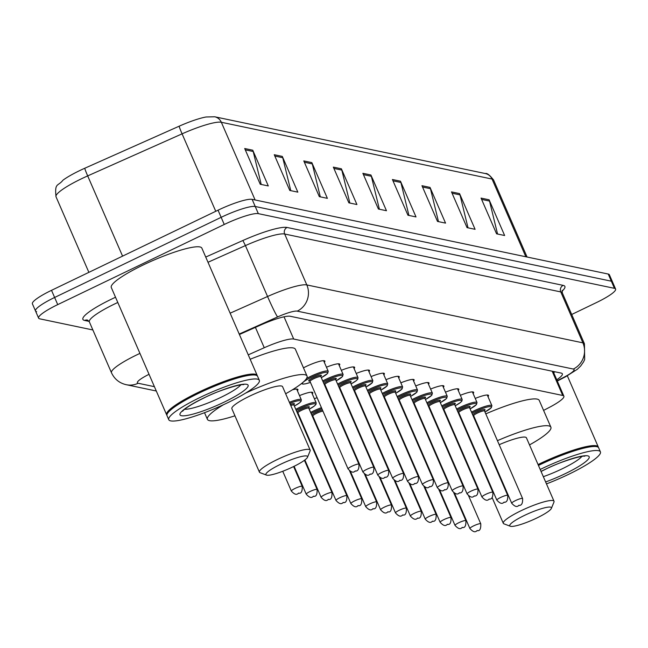 <?xml version="1.0" encoding="UTF-8"?>
<svg xmlns="http://www.w3.org/2000/svg" width="648" height="648" viewBox="0 0 648 648"><rect width="100%" height="100%" fill="white"/><g stroke="black" fill="none" stroke-linecap="round" stroke-linejoin="round"><path stroke-width="0.97" d="M303.466 367.837A15.803 2.608 -23.5 0 1 306.091 366.517A15.803 2.608 -23.5 0 1 324.875 361.122A15.803 2.608 -23.5 0 1 324.332 362.345M326.446 367.214A15.803 2.608 -23.5 0 1 339.755 364.241A15.803 2.608 -23.5 0 1 339.212 365.464M341.326 370.332A15.803 2.608 -23.5 0 1 354.634 367.359A15.803 2.608 -23.5 0 1 354.091 368.582M356.206 373.459A15.803 2.608 -23.5 0 1 369.514 370.478A15.803 2.608 -23.5 0 1 368.971 371.709M371.085 376.577A15.803 2.608 -23.5 0 1 384.394 373.604A15.803 2.608 -23.5 0 1 383.843 374.828M385.965 379.696A15.803 2.608 -23.5 0 1 399.265 376.723A15.803 2.608 -23.5 0 1 398.723 377.946M400.845 382.822A15.803 2.608 -23.5 0 1 414.145 379.841A15.803 2.608 -23.5 0 1 413.602 381.073M415.724 385.941A15.803 2.608 -23.5 0 1 429.025 382.968A15.803 2.608 -23.5 0 1 428.482 384.191M430.596 389.059A15.803 2.608 -23.5 0 1 443.904 386.087A15.803 2.608 -23.5 0 1 443.362 387.31M445.476 392.178A15.803 2.608 -23.5 0 1 458.784 389.205A15.803 2.608 -23.5 0 1 458.241 390.428M460.355 395.304A15.803 2.608 -23.5 0 1 473.664 392.324A15.803 2.608 -23.5 0 1 473.121 393.555M475.235 398.423A15.803 2.608 -23.5 0 1 488.543 395.45A15.803 2.608 -23.5 0 1 487.993 396.673M299.506 395.604A15.803 2.608 -23.5 0 1 312.806 392.631A15.803 2.608 -23.5 0 1 312.263 393.854M314.385 398.723A15.803 2.608 -23.5 0 1 317.083 397.686M331.444 400.991A15.803 2.608 -23.5 0 1 331.962 400.804M346.324 404.117A15.803 2.608 -23.5 0 1 346.842 403.923M292.434 389.796A15.803 2.608 -23.5 0 1 297.926 389.513A15.803 2.608 -23.5 0 1 297.383 390.736M361.203 407.236A15.803 2.608 -23.5 0 1 361.722 407.041M376.083 410.354A15.803 2.608 -23.5 0 1 376.601 410.168M390.963 413.481A15.803 2.608 -23.5 0 1 391.473 413.286M405.842 416.599A15.803 2.608 -23.5 0 1 406.353 416.405M420.714 419.718A15.803 2.608 -23.5 0 1 421.232 419.531M435.594 422.836A15.803 2.608 -23.5 0 1 436.112 422.65M543.583 410.395L549.164 407.487A29.63 4.892 156.5 0 0 563.882 396.187A29.63 4.892 156.5 0 0 562.731 395.474L293.698 339.042A29.63 4.892 156.5 0 0 264.254 347.733L248.257 354.853M302.503 424.805L303.167 424.942M317.382 427.923L318.046 428.061M92.875 329.97L39.763 318.832A29.63 4.892 -23.5 0 1 38.613 318.119A29.63 4.892 -23.5 0 1 57.729 304.617L224.257 224.475A29.63 4.892 -23.5 0 1 258.333 213.646L614.45 288.336A29.63 4.892 -23.5 0 1 615.6 289.049A29.63 4.892 -23.5 0 1 596.484 302.551L571.698 314.483M36.653 311.688A29.63 4.892 -23.5 0 1 35.51 310.975L32.4 303.831A29.63 4.892 -23.5 0 1 51.516 290.328L218.044 210.187L221.146 217.331A29.63 4.892 -23.5 0 1 255.223 206.493L611.348 281.192A29.63 4.892 -23.5 0 1 612.49 281.904A29.63 4.892 -23.5 0 0 611.348 281.192L255.223 206.493A29.63 4.892 -23.5 0 0 221.146 217.331L54.618 297.473L221.146 217.331L224.257 224.475M35.51 310.975A29.63 4.892 -23.5 0 1 54.618 297.473A29.63 4.892 -23.5 0 0 35.51 310.975L38.613 318.119M556.754 379.801A29.63 4.892 156.5 0 0 562.359 373.815A29.63 4.892 156.5 0 0 561.209 373.102L290.272 316.273A29.63 4.892 156.5 0 0 260.836 324.956L239.404 334.506M554.907 371.782A29.63 4.892 -23.5 0 1 553.651 372.657M255.118 199.981L221.333 122.269A39.504 6.521 156.5 0 0 182.08 133.844L87.683 175.9A39.504 6.521 156.5 0 0 81.494 178.767A39.504 6.521 156.5 0 0 56.012 196.765C54.529 182.363 57.939 186.616 62.961 180.209A32.392 5.346 -23.5 0 1 79.704 170.594A32.392 5.346 -23.5 0 1 84.775 168.245L179.172 126.19A32.392 5.346 -23.5 0 1 206.015 116.996L214.682 116.778L485.401 173.559A9.874 9.485 101.8 0 1 492.043 179.051L221.333 122.269A9.874 9.485 -78.2 0 0 214.682 116.778M218.044 210.187A29.63 4.892 -23.5 0 1 252.121 199.349L608.237 274.047A29.63 4.892 -23.5 0 1 609.387 274.76L615.6 289.049M430.013 187.394L445.549 223.123L437.497 221.43L421.961 185.701L430.013 187.394A7.898 7.59 -78.2 0 1 430.45 188.681L422.528 187.021M459.554 193.59L475.089 229.319L467.038 227.626L451.502 191.897L459.554 193.59A7.898 7.59 -78.2 0 1 459.991 194.878L452.077 193.217M489.102 199.787L504.638 235.516L496.579 233.823L481.043 198.094L489.102 199.787A7.898 7.59 -78.2 0 1 489.532 201.074L481.618 199.414M341.391 168.804L356.927 204.533L348.867 202.84L333.331 167.111L341.391 168.804A7.898 7.59 -78.2 0 1 341.82 170.092L333.906 168.431M311.842 162.608L327.378 198.337L319.326 196.644L303.791 160.915L311.842 162.608A7.898 7.59 -78.2 0 1 312.279 163.895L304.366 162.235M282.301 156.411L297.837 192.14L289.786 190.447L274.25 154.718L282.301 156.411A7.898 7.59 -78.2 0 1 282.739 157.699L274.825 156.038M252.761 150.214L268.296 185.944L260.237 184.251L244.701 148.522L252.761 150.214A7.898 7.59 -78.2 0 1 253.198 151.502L245.276 149.842M400.472 181.197L416.008 216.926L407.948 215.233L392.413 179.504L400.472 181.197A7.898 7.59 -78.2 0 1 400.91 182.485L392.988 180.824M370.931 175.001L386.467 210.73L378.408 209.037L362.872 173.308L370.931 175.001A7.898 7.59 -78.2 0 1 371.361 176.288L363.447 174.628M379.388 209.239L371.361 176.288M408.929 215.436L400.91 182.485M261.217 184.453L253.198 151.502M290.766 190.65L282.739 157.699M320.306 196.846L312.279 163.895M349.847 203.043L341.82 170.092M497.559 234.025L489.532 201.074M468.018 227.829L459.991 194.878M438.477 221.632L430.45 188.681M166.909 415.198A49.378 8.149 -23.5 0 1 166.633 414.785A49.378 8.149 -23.5 0 1 198.482 392.283A49.378 8.149 -23.5 0 1 257.191 375.411A49.378 8.149 -23.5 0 1 257.305 375.889M166.633 414.785L111.286 287.501A49.378 8.149 -23.5 0 1 143.143 265A49.378 8.149 -23.5 0 1 201.852 248.127L257.191 375.411M168.763 419.702L167.022 415.684A49.378 8.149 -23.5 0 1 167.111 414.153L167.37 413.521A48.884 8.068 -23.5 0 1 198.815 392.753A48.884 8.068 -23.5 0 1 255.766 375.087L256.397 375.33A49.378 8.149 -23.5 0 1 257.58 376.302L259.33 380.319A49.378 8.149 -23.5 0 1 227.48 402.829A49.378 8.149 -23.5 0 1 168.763 419.702A49.378 8.149 -23.5 0 1 200.621 397.192A49.378 8.149 -23.5 0 1 259.33 380.319M167.111 414.153A49.378 8.149 -23.5 0 1 198.871 393.174A49.378 8.149 -23.5 0 1 256.397 375.33M292.912 466.884A22.712 3.75 -23.5 0 1 266.45 475.089A22.712 3.75 -23.5 0 1 280.56 464.292A22.712 3.75 -23.5 0 1 307.525 457.229A22.712 3.75 -23.5 0 1 292.912 466.884M266.45 475.089L260.099 472.692A27.653 4.56 -23.5 0 1 259.435 472.149A27.653 4.56 -23.5 0 1 277.279 459.545A27.653 4.56 -23.5 0 1 310.157 450.093A27.653 4.56 -23.5 0 1 310.1 450.951L307.525 457.229M310.157 450.093L282.577 386.678A27.653 4.56 156.5 0 0 249.699 396.122A27.653 4.56 156.5 0 0 231.863 408.726L259.435 472.149M234.941 415.805A54.319 8.967 -23.5 0 1 207.409 419.361A54.319 8.967 -23.5 0 1 223.479 404.716M245.584 393.117A54.319 8.967 -23.5 0 1 307.031 376.043A54.319 8.967 -23.5 0 1 285.655 393.749M250.169 359.259A54.319 8.967 -23.5 0 1 295.383 349.248L307.031 376.043M536.771 518.035A22.712 3.75 -23.5 0 1 510.308 526.241A22.712 3.75 -23.5 0 1 524.418 515.444A22.712 3.75 -23.5 0 1 551.383 508.38A22.712 3.75 -23.5 0 1 536.771 518.035M510.308 526.241L503.958 523.843A27.653 4.56 -23.5 0 1 503.294 523.292A27.653 4.56 -23.5 0 1 521.138 510.689A27.653 4.56 -23.5 0 1 554.016 501.244A27.653 4.56 -23.5 0 1 553.959 502.103L551.383 508.38M488.495 449.834A27.653 4.56 156.5 0 0 488.009 450.093M477.9 456.565A27.653 4.56 156.5 0 0 477.471 456.945M470.027 469.557A54.319 8.967 -23.5 0 1 469.492 469.695M464.292 457.739A54.319 8.967 -23.5 0 1 464.762 457.439M475.089 451.462A54.319 8.967 -23.5 0 1 475.567 451.202M486.154 445.824A54.319 8.967 -23.5 0 1 486.308 445.751A54.319 8.967 -23.5 0 1 486.648 445.589M452.636 430.944A54.319 8.967 -23.5 0 1 453.114 430.645M463.433 424.667A54.319 8.967 -23.5 0 1 463.919 424.408M474.506 419.029A54.319 8.967 -23.5 0 1 474.66 418.956A54.319 8.967 -23.5 0 1 475 418.794M554.016 501.244L526.435 437.829A27.653 4.56 156.5 0 0 499.187 444.698M497.429 440.664A54.319 8.967 -23.5 0 1 550.889 427.194A54.319 8.967 -23.5 0 1 529.513 444.901M485.781 413.87A54.319 8.967 -23.5 0 1 539.241 400.399L550.889 427.194M538.059 464.551A49.378 8.149 -23.5 0 1 539.565 463.822A49.378 8.149 -23.5 0 1 598.274 446.95A49.378 8.149 -23.5 0 1 598.388 447.436M538.285 465.078A48.884 8.068 -23.5 0 1 539.889 464.3A48.884 8.068 -23.5 0 1 596.84 446.634L597.48 446.869A49.378 8.149 -23.5 0 1 598.663 447.841L600.413 451.867A49.378 8.149 -23.5 0 1 568.555 474.368A49.378 8.149 -23.5 0 1 546.466 483.894M538.447 465.442A49.378 8.149 -23.5 0 1 539.954 464.713A49.378 8.149 -23.5 0 1 597.48 446.869M540.197 469.468A49.378 8.149 -23.5 0 1 541.696 468.739A49.378 8.149 -23.5 0 1 600.413 451.867M255.409 327.378L264.254 347.733M284.026 316.815L293.698 339.042M552.177 371.207L562.731 395.474M149.032 374.309A19.748 3.256 156.5 0 0 138.137 383.252L154.402 386.67M138.137 383.252A19.748 18.97 -78.2 0 1 126.32 384.718C119.467 383.171 114.526 379.193 111.497 372.794A39.504 6.521 -23.5 0 1 136.979 354.788A39.504 6.521 -23.5 0 1 139.936 353.395M89.1 321.384L84.613 320.444A4.941 4.747 101.8 0 1 87.553 320.08L89.359 321.878A39.504 6.521 156.5 0 1 114.842 303.872A39.504 6.521 156.5 0 1 117.798 302.478M84.613 320.444A44.437 7.339 -23.5 0 1 111.553 299.125A44.437 7.339 -23.5 0 1 115.53 297.254M205.732 257.054L242.911 240.489A44.437 7.339 -23.5 0 1 287.072 227.464L563.161 285.371A44.437 7.339 -23.5 0 1 562.002 291.219M258.333 213.646L252.121 199.349M57.729 304.617L51.516 290.328M614.45 288.336L608.237 274.047M230.137 313.178L267.559 296.509L245.422 245.592L208 262.27M557.175 380.765L564.287 377.063A19.748 3.256 156.5 0 0 573.326 369.052L297.23 311.137A19.748 3.256 156.5 0 0 277.611 316.929A19.748 1.053 -114 0 1 267.559 296.509A39.504 6.521 -23.5 0 1 306.812 284.926L284.675 234.017A39.504 6.521 156.5 0 0 245.422 245.592L242.911 240.489M297.23 311.137A19.748 18.97 -78.2 0 0 306.812 284.926L582.908 342.841L560.771 291.924L284.675 234.017A4.941 4.747 101.8 0 1 287.072 227.464M573.326 369.052A19.748 18.97 -78.2 0 0 582.908 342.841A39.504 6.521 -23.5 0 1 584.439 343.788L562.302 292.872A39.504 6.521 156.5 0 0 560.771 291.924A4.941 4.747 101.8 0 1 563.161 285.371M277.611 316.929L239.209 334.036M557.304 381.056L565.647 376.715A19.748 7.646 -117.5 0 1 564.287 377.063M84.775 168.245A9.874 0.527 -114 0 0 87.683 175.9L122.569 256.13M485.401 173.559C486.988 172.943 489.718 175.082 493.574 179.998A39.504 6.521 156.5 0 0 492.043 179.051L525.836 256.762M215.752 211.289L182.08 133.844A9.874 0.527 -114 0 1 179.172 126.19M240.854 384.831A32.198 5.314 -23.5 0 1 220.863 397.378A32.198 5.314 -23.5 0 1 184.664 409.261M224.151 402.133A37.139 6.132 -23.5 0 1 181.432 415.708A37.139 6.132 -23.5 0 1 203.95 397.888A37.139 6.132 -23.5 0 1 246.669 384.313A37.139 6.132 -23.5 0 1 224.151 402.133M581.936 456.37A32.198 5.314 -23.5 0 1 561.946 468.925A32.198 5.314 -23.5 0 1 543.332 476.685M541.04 471.412A37.139 6.132 -23.5 0 1 545.025 469.435A37.139 6.132 -23.5 0 1 587.744 455.852A37.139 6.132 -23.5 0 1 565.226 473.672A37.139 6.132 -23.5 0 1 545.624 481.958M295.18 488.373A5.929 0.98 -23.5 0 1 302.227 486.356C302.414 491.119 301.401 493.411 299.206 493.217C298.08 492.375 297.084 497.38 291.357 491.079A5.929 0.98 -23.5 0 1 295.18 488.373M299.003 493.241L298.469 493.128L299.003 493.241M310.06 491.5A5.929 0.98 -23.5 0 1 317.107 489.475C317.285 494.238 316.281 496.53 314.078 496.344C312.952 495.501 311.955 500.499 306.237 494.197A5.929 0.98 -23.5 0 1 310.06 491.5M313.883 496.36L313.34 496.247L313.883 496.36M289.373 402.295A14.815 2.446 -23.5 0 1 301.296 399.727L301.126 401.234L299.611 402.805L294.362 406.069A13.827 2.284 156.5 0 0 300.583 400.804A13.827 2.284 156.5 0 0 289.826 403.34M324.94 494.618A5.929 0.98 -23.5 0 1 331.987 492.593C332.165 497.356 331.16 499.649 328.957 499.462C327.831 498.62 326.835 503.618 321.116 497.316A5.929 0.98 -23.5 0 1 324.94 494.618M328.763 499.478L328.22 499.365L328.763 499.478M331.987 492.593L293.925 405.057A5.929 0.98 156.5 0 0 290.766 405.494M290.304 404.441A6.909 1.142 -23.5 0 1 293.52 404.895M295.772 409.317A14.815 2.446 -23.5 0 1 298.558 407.908A14.815 2.446 -23.5 0 1 316.175 402.845L316.005 404.352L314.483 405.923L309.242 409.196M309.234 409.18A13.827 2.284 156.5 0 0 314.653 403.753A13.827 2.284 156.5 0 0 299.222 408.864A13.827 2.284 156.5 0 0 296.233 410.378M298.088 412.501A6.909 1.142 -23.5 0 1 297.197 412.598M296.881 411.861A6.909 1.142 -23.5 0 1 301.101 409.253A6.909 1.142 -23.5 0 1 307.994 406.774A6.909 1.142 -23.5 0 1 308.399 408.013M297.934 412.906L335.996 500.442A5.929 0.98 -23.5 0 1 339.819 497.737A5.929 0.98 -23.5 0 1 346.858 495.712L308.796 408.183A5.929 0.98 156.5 0 0 301.757 410.2A5.929 0.98 156.5 0 0 297.934 412.906L297.497 412.501L298.129 412.452M343.634 502.597L343.1 502.484L343.634 502.597M297.845 414.08A13.827 2.284 156.5 0 0 298.364 413.902L297.853 414.096M310.651 412.444A14.815 2.446 -23.5 0 1 313.438 411.035A14.815 2.446 -23.5 0 1 321.424 407.665M321.886 408.718A13.827 2.284 156.5 0 0 314.094 411.982A13.827 2.284 156.5 0 0 311.113 413.505M312.968 415.619A6.909 1.142 -23.5 0 1 312.077 415.716M311.761 414.987A6.909 1.142 -23.5 0 1 315.973 412.379A6.909 1.142 -23.5 0 1 322.429 409.981M322.939 411.148A5.929 0.98 156.5 0 0 316.637 413.327A5.929 0.98 156.5 0 0 312.814 416.024L312.377 415.619L313.008 415.57M354.699 500.864A5.929 0.98 -23.5 0 1 361.738 498.839C361.924 503.601 360.92 505.894 358.717 505.707C357.591 504.865 356.594 509.863 350.876 503.561A5.929 0.98 -23.5 0 1 354.699 500.864M358.514 505.724L357.98 505.61L358.514 505.724M312.725 417.199A13.827 2.284 156.5 0 0 313.243 417.02M335.786 410.978A14.815 2.446 -23.5 0 1 336.304 410.791M336.766 411.845A13.827 2.284 156.5 0 0 336.247 412.031M369.571 503.982A5.929 0.98 -23.5 0 1 376.618 501.957C376.804 506.72 375.791 509.012 373.596 508.826C372.47 507.983 371.474 512.981 365.747 506.679A5.929 0.98 -23.5 0 1 369.571 503.982M373.394 508.842L372.859 508.729L373.394 508.842M337.819 414.266A5.929 0.98 156.5 0 0 337.252 414.356M336.766 413.238A6.909 1.142 -23.5 0 1 337.308 413.1M350.665 414.096A14.815 2.446 -23.5 0 1 351.184 413.91M351.637 414.963A13.827 2.284 156.5 0 0 351.119 415.149M384.45 507.101A5.929 0.98 -23.5 0 1 391.497 505.075C391.684 509.846 390.671 512.131 388.476 511.944C387.35 511.102 386.354 516.1 380.627 509.806A5.929 0.98 -23.5 0 1 384.45 507.101M388.274 511.961L387.739 511.847L388.274 511.961M352.698 417.393A5.929 0.98 156.5 0 0 352.131 417.474M351.645 416.356A6.909 1.142 -23.5 0 1 352.188 416.227M365.545 417.215A14.815 2.446 -23.5 0 1 366.063 417.029M366.517 418.082A13.827 2.284 156.5 0 0 365.999 418.268M399.33 510.219A5.929 0.98 -23.5 0 1 406.377 508.202C406.563 512.965 405.551 515.257 403.356 515.063C402.23 514.22 401.234 519.226 395.507 512.924A5.929 0.98 -23.5 0 1 399.33 510.219M403.153 515.087L402.619 514.974L403.153 515.087M367.578 420.512A5.929 0.98 156.5 0 0 367.011 420.593M366.525 419.475A6.909 1.142 -23.5 0 1 367.068 419.345M380.425 420.341A14.815 2.446 -23.5 0 1 380.943 420.147M381.397 421.208A13.827 2.284 156.5 0 0 380.878 421.394M414.21 513.346A5.929 0.98 -23.5 0 1 421.257 511.321C421.435 516.083 420.43 518.376 418.227 518.189C417.101 517.347 416.105 522.345 410.387 516.043A5.929 0.98 -23.5 0 1 414.21 513.346M418.033 518.206L417.49 518.092L418.033 518.206M382.45 423.63A5.929 0.98 156.5 0 0 381.891 423.711M381.405 422.593A6.909 1.142 -23.5 0 1 381.947 422.464M395.304 423.46A14.815 2.446 -23.5 0 1 395.815 423.274M396.276 424.327A13.827 2.284 156.5 0 0 395.758 424.513M429.089 516.464A5.929 0.98 -23.5 0 1 436.136 514.439C436.315 519.202 435.31 521.494 433.107 521.308C431.981 520.466 430.985 525.463 425.266 519.161A5.929 0.98 -23.5 0 1 429.089 516.464M432.913 521.324L432.37 521.211L432.913 521.324M397.329 426.749A5.929 0.98 156.5 0 0 396.77 426.838M396.284 425.72A6.909 1.142 -23.5 0 1 396.827 425.59M410.176 426.578A14.815 2.446 -23.5 0 1 410.694 426.392M411.156 427.445A13.827 2.284 156.5 0 0 410.638 427.631M443.969 519.583A5.929 0.98 -23.5 0 1 451.008 517.558C451.194 522.329 450.19 524.613 447.987 524.426C446.861 523.584 445.865 528.59 440.146 522.288A5.929 0.98 -23.5 0 1 443.969 519.583M447.792 524.443L447.25 524.329L447.792 524.443M412.209 429.875A5.929 0.98 156.5 0 0 411.65 429.956M411.164 428.838A6.909 1.142 -23.5 0 1 411.707 428.709M425.056 429.705A14.815 2.446 -23.5 0 1 425.574 429.511M426.036 430.564A13.827 2.284 156.5 0 0 425.517 430.75M458.849 522.709A5.929 0.98 -23.5 0 1 465.888 520.684C466.074 525.447 465.07 527.739 462.866 527.553C461.74 526.711 460.744 531.708 455.026 525.407A5.929 0.98 -23.5 0 1 458.849 522.709M462.664 527.569L462.129 527.456L462.664 527.569M427.089 432.994A5.929 0.98 156.5 0 0 426.522 433.075M426.036 431.957A6.909 1.142 -23.5 0 1 426.578 431.827M439.935 432.824A14.815 2.446 -23.5 0 1 440.454 432.637M440.915 433.69A13.827 2.284 156.5 0 0 440.397 433.877M473.72 525.828A5.929 0.98 -23.5 0 1 480.767 523.803C480.954 528.566 479.941 530.858 477.746 530.672C476.62 529.829 475.624 534.827 469.897 528.525A5.929 0.98 -23.5 0 1 473.72 525.828M477.544 530.688L477.009 530.574L477.544 530.688M441.968 436.112A5.929 0.98 156.5 0 0 441.401 436.201M440.915 435.083A6.909 1.142 -23.5 0 1 441.458 434.946M306.496 378.554A14.815 2.446 -23.5 0 1 310.627 376.399A14.815 2.446 -23.5 0 1 328.244 371.336L323.611 360.677M321.303 377.663A13.827 2.284 156.5 0 0 326.722 372.244A13.827 2.284 156.5 0 0 311.283 377.347A13.827 2.284 156.5 0 0 302.341 383.397A13.827 2.284 156.5 0 0 310.433 382.393L305.548 383.819L303.029 384.126L301.425 383.64M310.157 380.992A6.909 1.142 -23.5 0 1 313.17 377.744A6.909 1.142 -23.5 0 1 320.063 375.265A6.909 1.142 -23.5 0 1 320.468 376.504M320.404 376.504L320.865 376.075L320.865 376.666A5.929 0.98 156.5 0 0 313.826 378.691A5.929 0.98 156.5 0 0 310.003 381.397L309.566 380.984L310.198 380.943M358.927 464.203C359.162 468.593 358.15 470.885 355.906 471.072C354.78 470.229 353.784 475.227 348.065 468.925A5.929 0.98 -23.5 0 1 351.888 466.228A5.929 0.98 -23.5 0 1 358.927 464.203L320.865 376.666M355.169 470.975L355.703 471.088L355.169 470.975M322.72 380.927A14.815 2.446 -23.5 0 1 325.507 379.517A14.815 2.446 -23.5 0 1 343.124 374.455L338.491 363.803M336.182 380.789A13.827 2.284 156.5 0 0 341.593 375.362A13.827 2.284 156.5 0 0 326.163 380.473A13.827 2.284 156.5 0 0 323.182 381.988M324.794 385.69A13.827 2.284 156.5 0 0 325.312 385.511M323.83 383.47A6.909 1.142 -23.5 0 1 328.042 380.862A6.909 1.142 -23.5 0 1 334.943 378.383A6.909 1.142 -23.5 0 1 335.348 379.631M335.275 379.623L335.745 379.193L335.745 379.793A5.929 0.98 156.5 0 0 328.706 381.818A5.929 0.98 156.5 0 0 324.883 384.515L324.446 384.11L325.077 384.062M373.807 467.321C374.042 471.72 373.029 474.004 370.786 474.19C369.66 473.348 368.663 478.354 362.945 472.052A5.929 0.98 -23.5 0 1 366.76 469.346A5.929 0.98 -23.5 0 1 373.807 467.321L335.745 379.793M370.049 474.101L370.583 474.206L370.049 474.101M325.037 384.11A6.909 1.142 -23.5 0 1 324.146 384.207M337.6 384.053A14.815 2.446 -23.5 0 1 340.386 382.644A14.815 2.446 -23.5 0 1 358.004 377.582L353.363 366.922M351.062 383.908A13.827 2.284 156.5 0 0 356.473 378.489A13.827 2.284 156.5 0 0 341.042 383.592A13.827 2.284 156.5 0 0 338.062 385.115M339.674 388.808A13.827 2.284 156.5 0 0 340.192 388.63L339.674 388.824M338.71 386.597A6.909 1.142 -23.5 0 1 342.922 383.989A6.909 1.142 -23.5 0 1 349.823 381.51A6.909 1.142 -23.5 0 1 350.22 382.749M350.155 382.749L350.625 382.312L350.625 382.911A5.929 0.98 156.5 0 0 343.578 384.936A5.929 0.98 156.5 0 0 339.755 387.634L339.325 387.229L339.957 387.18M388.687 470.448C388.921 474.838 387.909 477.122 385.665 477.317C384.539 476.474 383.543 481.472 377.816 475.17A5.929 0.98 -23.5 0 1 381.64 472.473A5.929 0.98 -23.5 0 1 388.687 470.448L350.625 382.911M384.928 477.22L385.463 477.333L384.928 477.22M339.916 387.229A6.909 1.142 -23.5 0 1 339.026 387.326M352.48 387.172A14.815 2.446 -23.5 0 1 355.266 385.763A14.815 2.446 -23.5 0 1 372.875 380.7L368.242 370.04M365.942 387.026A13.827 2.284 156.5 0 0 371.353 381.607A13.827 2.284 156.5 0 0 355.922 386.71A13.827 2.284 156.5 0 0 352.941 388.233M354.545 391.935A13.827 2.284 156.5 0 0 355.072 391.757L354.553 391.951M353.581 389.715A6.909 1.142 -23.5 0 1 357.801 387.107A6.909 1.142 -23.5 0 1 364.703 384.629A6.909 1.142 -23.5 0 1 365.099 385.868M365.035 385.868L365.504 385.43L365.504 386.03A5.929 0.98 156.5 0 0 358.457 388.055A5.929 0.98 156.5 0 0 354.634 390.76L354.205 390.347L354.837 390.299M403.566 473.567C403.793 477.957 402.789 480.249 400.545 480.435C399.419 479.593 398.423 484.591 392.696 478.289A5.929 0.98 -23.5 0 1 396.519 475.591A5.929 0.98 -23.5 0 1 403.566 473.567L365.504 386.03M399.808 480.338L400.343 480.452L399.808 480.338M354.796 390.347A6.909 1.142 -23.5 0 1 353.905 390.452M367.359 390.29A14.815 2.446 -23.5 0 1 370.146 388.881A14.815 2.446 -23.5 0 1 387.755 383.819L383.122 373.167M380.813 390.153A13.827 2.284 156.5 0 0 386.232 384.726A13.827 2.284 156.5 0 0 370.802 389.829A13.827 2.284 156.5 0 0 367.821 391.351M369.425 395.053A13.827 2.284 156.5 0 0 369.951 394.875L369.433 395.069M368.461 392.834A6.909 1.142 -23.5 0 1 372.681 390.226A6.909 1.142 -23.5 0 1 379.582 387.747A6.909 1.142 -23.5 0 1 379.979 388.986M379.914 388.986L380.384 388.557L380.384 389.148A5.929 0.98 156.5 0 0 373.337 391.173A5.929 0.98 156.5 0 0 369.514 393.879L369.077 393.466L369.716 393.425M418.446 476.685C418.673 481.075 417.668 483.368 415.417 483.554C414.299 482.711 413.303 487.709 407.576 481.415A5.929 0.98 -23.5 0 1 411.399 478.71A5.929 0.98 -23.5 0 1 418.446 476.685L380.384 389.148M414.688 483.457L415.222 483.57L414.688 483.457M369.668 393.474A6.909 1.142 -23.5 0 1 368.785 393.571M382.239 393.417A14.815 2.446 -23.5 0 1 385.025 392.008A14.815 2.446 -23.5 0 1 402.635 386.945L398.002 376.286M395.693 393.271A13.827 2.284 156.5 0 0 401.112 387.844A13.827 2.284 156.5 0 0 385.682 392.955A13.827 2.284 156.5 0 0 382.701 394.478M384.305 398.172A13.827 2.284 156.5 0 0 384.831 397.994L384.313 398.188M383.341 395.96A6.909 1.142 -23.5 0 1 387.561 393.344A6.909 1.142 -23.5 0 1 394.462 390.866A6.909 1.142 -23.5 0 1 394.859 392.113M394.794 392.105L395.264 391.676L395.264 392.275A5.929 0.98 156.5 0 0 388.217 394.3A5.929 0.98 156.5 0 0 384.394 396.997L383.956 396.592L384.596 396.544M433.326 479.812C433.553 484.202 432.548 486.486 430.296 486.672C429.17 485.83 428.174 490.836 422.455 484.534A5.929 0.98 -23.5 0 1 426.279 481.837A5.929 0.98 -23.5 0 1 433.326 479.812L395.264 392.275M429.559 486.583L430.102 486.697L429.559 486.583M384.548 396.592A6.909 1.142 -23.5 0 1 383.665 396.689M397.119 396.536A14.815 2.446 -23.5 0 1 399.897 395.126A14.815 2.446 -23.5 0 1 417.515 390.064L412.881 379.404M410.573 396.39A13.827 2.284 156.5 0 0 415.992 390.971A13.827 2.284 156.5 0 0 400.561 396.074A13.827 2.284 156.5 0 0 397.572 397.597M399.184 401.29A13.827 2.284 156.5 0 0 399.703 401.12L399.192 401.306M398.22 399.079A6.909 1.142 -23.5 0 1 402.44 396.471A6.909 1.142 -23.5 0 1 409.334 393.992A6.909 1.142 -23.5 0 1 409.739 395.231M409.674 395.231L410.135 394.794L410.144 395.393A5.929 0.98 156.5 0 0 403.096 397.418A5.929 0.98 156.5 0 0 399.273 400.116L398.836 399.711L399.468 399.662M448.205 482.93C448.432 487.32 447.428 489.613 445.176 489.799C444.05 488.957 443.054 493.954 437.335 487.652A5.929 0.98 -23.5 0 1 441.158 484.955A5.929 0.98 -23.5 0 1 448.205 482.93L410.144 395.393M444.439 489.702L444.982 489.815L444.439 489.702M399.427 399.711A6.909 1.142 -23.5 0 1 398.536 399.808M411.99 399.654A14.815 2.446 -23.5 0 1 414.777 398.245A14.815 2.446 -23.5 0 1 432.394 393.182L427.761 382.523M425.453 399.508A13.827 2.284 156.5 0 0 430.871 394.089A13.827 2.284 156.5 0 0 415.433 399.192A13.827 2.284 156.5 0 0 412.452 400.715M414.59 404.255L414.072 404.433A13.827 2.284 156.5 0 0 414.582 404.239M413.1 402.197A6.909 1.142 -23.5 0 1 417.32 399.589A6.909 1.142 -23.5 0 1 424.213 397.111A6.909 1.142 -23.5 0 1 424.618 398.35M424.553 398.35L425.015 397.921L425.015 398.512A5.929 0.98 156.5 0 0 417.976 400.537A5.929 0.98 156.5 0 0 414.153 403.242L413.716 402.829L414.347 402.789M463.077 486.049C463.312 490.439 462.299 492.731 460.056 492.917C458.93 492.075 457.934 497.073 452.215 490.771A5.929 0.98 -23.5 0 1 456.038 488.074A5.929 0.98 -23.5 0 1 463.077 486.049L425.015 398.512M459.319 492.82L459.853 492.934L459.319 492.82M414.307 402.837A6.909 1.142 -23.5 0 1 413.416 402.935M426.87 402.773A14.815 2.446 -23.5 0 1 429.656 401.363A14.815 2.446 -23.5 0 1 447.274 396.301L442.641 385.649M440.332 402.635A13.827 2.284 156.5 0 0 445.743 397.208A13.827 2.284 156.5 0 0 430.312 402.319A13.827 2.284 156.5 0 0 427.332 403.834M429.47 407.373L428.952 407.552A13.827 2.284 156.5 0 0 429.462 407.357M427.98 405.316A6.909 1.142 -23.5 0 1 432.192 402.708A6.909 1.142 -23.5 0 1 439.093 400.229A6.909 1.142 -23.5 0 1 439.498 401.468M439.425 401.468L439.895 401.039L439.895 401.639A5.929 0.98 156.5 0 0 432.856 403.664A5.929 0.98 156.5 0 0 429.033 406.361L428.595 405.956L429.227 405.907M477.957 489.167C478.192 493.565 477.179 495.85 474.935 496.036C473.81 495.194 472.813 500.199 467.095 493.898A5.929 0.98 -23.5 0 1 470.91 491.192A5.929 0.98 -23.5 0 1 477.957 489.167L439.895 401.639M474.198 495.939L474.733 496.052L474.198 495.939M429.187 405.956A6.909 1.142 -23.5 0 1 428.296 406.053M441.75 405.899A14.815 2.446 -23.5 0 1 444.536 404.49A14.815 2.446 -23.5 0 1 462.154 399.427L457.512 388.768M462.154 399.427L461.943 400.982L460.42 402.538L455.22 405.769A13.827 2.284 156.5 0 0 460.623 400.334A13.827 2.284 156.5 0 0 445.192 405.437A13.827 2.284 156.5 0 0 442.211 406.96M444.35 410.492L443.823 410.67A13.827 2.284 156.5 0 0 444.342 410.476M442.859 408.443A6.909 1.142 -23.5 0 1 447.071 405.834A6.909 1.142 -23.5 0 1 453.973 403.356A6.909 1.142 -23.5 0 1 454.37 404.595M454.305 404.595L454.775 404.158L454.775 404.757A5.929 0.98 156.5 0 0 447.728 406.782A5.929 0.98 156.5 0 0 443.904 409.479L443.475 409.074L444.107 409.026M492.836 492.294C493.071 496.684 492.059 498.968 489.815 499.163C488.689 498.32 487.693 503.318 481.966 497.016A5.929 0.98 -23.5 0 1 485.789 494.319A5.929 0.98 -23.5 0 1 492.836 492.294L454.775 404.757M489.078 499.065L489.613 499.179L489.078 499.065M444.066 409.074A6.909 1.142 -23.5 0 1 443.175 409.171M456.629 409.018A14.815 2.446 -23.5 0 1 459.416 407.608A14.815 2.446 -23.5 0 1 477.025 402.546L472.392 391.886M477.025 402.546L476.41 404.644L470.092 408.888A13.827 2.284 156.5 0 0 475.502 403.453A13.827 2.284 156.5 0 0 460.072 408.556A13.827 2.284 156.5 0 0 457.091 410.079M459.23 413.618L458.703 413.789A13.827 2.284 156.5 0 0 459.221 413.602M457.731 411.561A6.909 1.142 -23.5 0 1 461.951 408.953A6.909 1.142 -23.5 0 1 468.852 406.474A6.909 1.142 -23.5 0 1 469.249 407.714M469.184 407.714L469.654 407.276L469.654 407.876A5.929 0.98 156.5 0 0 462.607 409.901A5.929 0.98 156.5 0 0 458.784 412.598L458.355 412.193L458.987 412.144M507.716 495.412C507.943 499.802 506.939 502.095 504.695 502.281C503.569 501.439 502.573 506.436 496.846 500.135A5.929 0.98 -23.5 0 1 500.669 497.437A5.929 0.98 -23.5 0 1 507.716 495.412L469.654 407.876M503.958 502.184L504.492 502.297L503.958 502.184M458.946 412.193A6.909 1.142 -23.5 0 1 458.055 412.298M471.509 412.136A14.815 2.446 -23.5 0 1 474.296 410.727A14.815 2.446 -23.5 0 1 491.905 405.664L487.272 395.013M484.963 411.998A13.827 2.284 156.5 0 0 490.382 406.571A13.827 2.284 156.5 0 0 474.952 411.674A13.827 2.284 156.5 0 0 471.971 413.197M474.109 416.737L473.583 416.915A13.827 2.284 156.5 0 0 474.101 416.721M472.611 414.68A6.909 1.142 -23.5 0 1 476.831 412.071A6.909 1.142 -23.5 0 1 483.732 409.593A6.909 1.142 -23.5 0 1 484.129 410.832M484.064 410.832L484.534 410.403L484.534 410.994A5.929 0.98 156.5 0 0 477.487 413.019A5.929 0.98 156.5 0 0 473.664 415.724L473.226 415.311L473.866 415.271M522.596 498.531C522.823 502.921 521.818 505.213 519.566 505.4C518.449 504.557 517.452 509.555 511.726 503.261A5.929 0.98 -23.5 0 1 515.549 500.556A5.929 0.98 -23.5 0 1 522.596 498.531L484.534 410.994M518.837 505.302L519.372 505.416L518.837 505.302M473.818 415.319A6.909 1.142 -23.5 0 1 472.935 415.417M553.109 371.401L563.882 396.187M111.497 372.794L89.359 321.878M562.302 292.872L562.213 290.32M565.647 376.715L577.303 369.295L580.697 365.99L583.556 361.892L584.666 359.519L584.439 343.788M126.32 384.718L156.29 391.011M493.574 179.998L527.067 257.021M56.012 196.765L88.873 272.346M182.866 410.419L182.606 411.245C182.566 411.44 183.854 407.9 204.144 397.872C218.506 390.315 241.501 383.673 243.713 384.677L242.927 384.305M207.409 419.361L204.509 412.687M503.294 523.292L492.075 497.486M541.072 471.477L545.227 469.419C559.589 461.862 582.584 455.22 584.788 456.224L584.01 455.844M598.274 446.95L567.34 375.808M302.227 486.356L293.617 466.544M291.357 491.079L282.747 471.266M317.107 489.475L304.422 460.315M306.237 494.197L294.103 466.301M301.296 399.727L296.663 389.067M321.116 497.316L304.876 459.975M293.455 404.895L293.925 404.465L293.925 405.057M346.858 495.712C347.045 500.483 346.04 502.767 343.837 502.581C342.711 501.738 341.715 506.744 335.996 500.442M316.175 402.845L311.542 392.194M308.335 408.013L308.796 407.584L308.796 408.183M361.738 498.839L349.588 470.885M350.876 503.561L312.814 416.024M312.733 417.215L313.251 417.037M376.618 501.957L364.468 474.004M365.747 506.679L350.406 471.396M391.497 505.075L379.339 477.122M380.627 509.806L365.286 474.522M406.377 508.202L394.219 480.249M395.507 512.924L380.165 477.641M421.257 511.321L409.099 483.368M410.387 516.043L395.045 480.759M436.136 514.439L423.978 486.486M425.266 519.161L409.925 483.878M451.008 517.558L438.858 489.605M440.146 522.288L424.805 487.004M465.888 520.684L453.738 492.731M455.026 525.407L439.684 490.123M480.767 523.803L468.617 495.85M469.897 528.525L454.556 493.241M348.065 468.925L310.003 381.397M321.311 377.679L327.621 373.434L328.244 371.336M324.802 385.706L325.32 385.528M362.945 472.052L324.883 384.515M336.191 380.805L342.5 376.553L343.124 374.455M377.816 475.17L339.755 387.634M351.07 383.924L356.27 380.692L357.793 379.137L358.004 377.582M392.696 478.289L354.634 390.76M365.942 387.042L372.26 382.798L372.875 380.7M407.576 481.415L369.514 393.879M380.822 390.161L387.139 385.916L387.755 383.819M422.455 484.534L384.394 396.997M395.701 393.287L402.019 389.035L402.635 386.945M437.335 487.652L399.273 400.116M410.581 396.406L416.899 392.161L417.515 390.064M452.215 490.771L414.153 403.242M425.461 399.524L431.77 395.28L432.394 393.182M467.095 493.898L429.033 406.361M440.34 402.651L446.65 398.399L447.274 396.301M481.966 497.016L443.904 409.479M496.846 500.135L458.784 412.598M511.726 503.261L473.664 415.724M484.971 412.007L491.289 407.762L491.905 405.664"/></g></svg>
